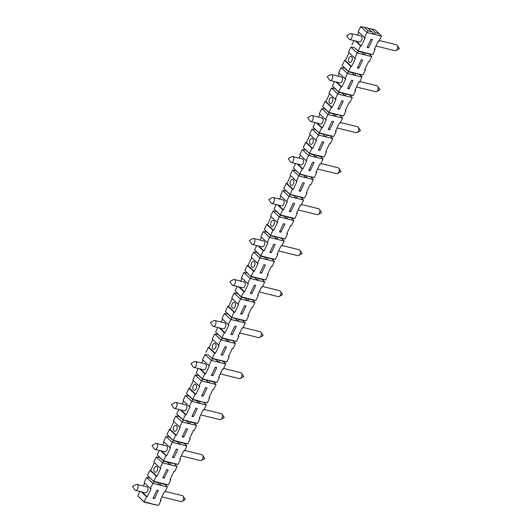 <?xml version="1.0" encoding="UTF-8"?>
<svg xmlns="http://www.w3.org/2000/svg" width="532" height="532" viewBox="0 0 532 532"><rect width="100%" height="100%" fill="white"/><g stroke="black" fill="none" stroke-linecap="round" stroke-linejoin="round"><path stroke-width="0.8" d="M144.278 502.221L158.616 505.4L151.554 504.023L151.341 503.598L144.059 501.802L137.801 495.91L144.278 502.221L144.059 501.802L146.493 496.675L141.293 491.781M154.499 498.657L153.043 498.298L156.94 490.098L158.39 490.457L154.499 498.657L153.376 497.6M204.946 354.505L202.512 359.625L208.777 365.517L212.394 358.768L208.371 354.984L204.946 354.505L211.204 360.39L218.486 362.192L219.676 360.563L219.457 360.144L226.738 361.94L229.172 356.819L228.441 356.639L232.331 348.44L233.063 348.62L235.496 343.499L228.215 341.697L229.405 340.074L228.913 339.609M198.31 368.483L196.188 372.952L198.636 375.472L195.211 375L201.475 380.885L199.041 386.013L199.773 386.192L195.876 394.385L195.151 394.205L192.717 399.333L186.453 393.441L188.907 395.968L185.482 395.489L183.048 400.616L189.312 406.501L190.037 406.687L186.147 414.88L185.422 414.701L182.988 419.828L176.724 413.936L179.178 416.463L175.753 415.984L173.319 421.111L179.583 426.997L180.308 427.176L176.418 435.376L170.154 429.49L169.429 429.304L166.995 434.431L169.442 436.958L166.017 436.479L163.59 441.607L169.848 447.492L170.579 447.671L166.682 455.871L161.482 450.976M252.507 299.982L254.954 302.509L240.398 298.911L234.14 293.019L231.706 298.146L237.97 304.031L241.588 297.282L245.225 298.186L247.679 300.713L248.87 299.084L255.932 300.46L258.366 295.34L257.634 295.154L261.525 286.961L262.256 287.14L264.69 282.013L257.408 280.218L258.599 278.588L262.236 279.486L264.69 282.013M325.917 151.347L326.482 151.879L324.048 157L309.491 153.402L311.925 148.282L312.656 148.461L316.547 140.262L315.815 140.082L319.439 133.333L312.962 127.022L315.416 129.549L311.991 129.07L318.249 134.962L325.531 136.757L326.715 135.135L333.783 136.511L336.211 131.384L335.652 130.859M178.845 409.467L176.724 413.936M185.422 414.701L180.215 409.806M364.846 69.373L365.404 69.905L362.977 75.025L355.695 73.23L359.552 74.546L361.999 77.074L354.724 75.278L355.908 73.649L355.423 73.19M323.077 159.048L308.52 155.45L309.71 153.828L313.348 154.726L315.795 157.253L316.986 155.623L320.623 156.528L323.077 159.048L320.643 164.175L319.918 163.996L316.021 172.195L316.753 172.375L316.188 171.843M334.874 88.558L338.904 92.342L342.542 93.246L344.989 95.773L337.714 93.971L338.904 92.342L338.685 91.923L332.427 86.031L334.874 88.558L331.449 88.079L329.015 93.206L335.28 99.092L336.011 99.271L332.114 107.471L331.389 107.291L325.125 101.406L322.691 106.526L325.145 109.053L321.72 108.575L319.286 113.702L325.551 119.587L326.276 119.767L322.385 127.966L317.178 123.072M176.418 435.376L175.686 435.196L173.252 440.316L173.472 440.742L177.109 441.64L179.563 444.167L180.747 442.544L184.385 443.442L186.838 445.969L172.282 442.371L173.472 440.742L169.442 436.958M310.203 170.752L308.746 170.393L312.636 162.194L314.093 162.553L310.203 170.752L309.079 169.695M277.571 237.139L278.063 237.605L276.873 239.227L269.598 237.432L270.781 235.802L274.419 236.7L276.873 239.227L284.148 241.029L281.721 246.15L280.989 245.97L277.099 254.17L277.824 254.349L277.265 253.817M286.994 233.329L287.559 233.854L285.125 238.981L281.701 238.502L284.148 241.029M325.145 109.053L329.168 112.837L328.956 112.418L343.512 116.016L329.168 112.837L327.985 114.466L335.26 116.262L336.45 114.639L335.958 114.174M316.753 172.375L314.319 177.495L303.612 175.221L306.066 177.748L298.791 175.946L296.357 181.073L297.082 181.252L293.192 189.445L292.46 189.266L290.033 194.393L283.769 188.501L286.223 191.028L282.798 190.549L280.364 195.676L286.622 201.562L289.056 196.441L303.612 200.039L301.178 205.166L300.454 204.986L296.563 213.179L297.288 213.359L294.854 218.486L287.579 216.684L287.792 217.109L291.43 218.007L293.883 220.534L286.602 218.732L287.792 217.109L287.3 216.644M306.086 160.578L308.52 155.45L302.256 149.565L299.822 154.686L306.086 160.578L306.818 160.757L302.921 168.957L297.721 164.062M179.583 426.997L183.201 420.247L179.178 416.463M186.838 421.151L182.988 419.828L190.263 421.623L186.838 421.151L189.292 423.672L190.483 422.049L194.12 422.947L196.567 425.474L194.14 430.594L193.409 430.415L189.518 438.614L190.243 438.794L189.685 438.268M292.527 170.06L298.791 175.946L299.975 174.323L293.498 168.006L295.952 170.533L292.527 170.06L290.093 175.181L296.357 181.073M350.914 47.095L357.178 52.981L358.362 51.358L354.339 47.567L350.914 47.095L348.48 52.216L354.744 58.108L355.469 58.287L351.579 66.487L350.847 66.3L344.59 60.415L342.156 65.536L344.61 68.063L341.185 67.591L338.751 72.711L345.009 78.603L345.74 78.783L341.85 86.975L336.643 82.081M300.387 155.218L299.017 158.097M292.647 156.521L302.469 158.948A3.052 1.835 103.9 0 1 303.519 162.353A3.052 1.835 103.9 0 1 301.006 164.873L291.177 162.446A3.052 1.835 103.9 0 1 290.399 161.848L288.271 158.583L291.676 156.681A3.052 1.835 103.9 0 1 292.647 156.521A3.052 1.835 103.9 0 1 293.179 156.82A3.052 1.835 103.9 0 1 293.365 160.85A3.052 1.835 103.9 0 1 291.177 162.446M218.1 334.488L222.123 338.272L225.768 339.17L228.215 341.697L220.94 339.901L218.506 345.022L212.241 339.137L214.675 334.01L220.94 339.901L222.123 338.272L215.646 331.961L218.1 334.488L214.675 334.01M238.336 335.798L238.901 336.324L236.467 341.451L225.768 339.17M236.467 341.451L221.911 337.847L224.344 332.726L219.137 327.832M329.66 129.768L328.204 129.402L332.101 121.21L333.557 121.569L329.66 129.768L328.537 128.711M209.448 380.599L217.003 382.435L213.578 381.956L216.032 384.483L208.757 382.688L209.941 381.058L213.578 381.956M183.693 437.178L182.237 436.812L186.133 428.619L187.583 428.978L183.693 437.178L182.569 436.12M237.97 304.031L238.695 304.211L234.805 312.41L228.541 306.525L227.816 306.346L225.382 311.466L227.829 313.993L224.404 313.514L221.977 318.641L228.235 324.527L228.966 324.706L225.069 332.906L224.344 332.726M226.738 361.94L223.314 361.467L219.184 360.104M336.211 131.384L335.486 131.205L339.376 123.005L340.108 123.185L342.542 118.064L340.088 115.537M276.893 222.057L279.327 216.936L273.062 211.044L270.628 216.172L276.893 222.057L277.618 222.236L273.727 230.436L273.002 230.256L270.569 235.377L264.304 229.492L266.758 232.018L263.333 231.54L260.899 236.66L267.164 242.552L267.889 242.732L263.998 250.931L263.267 250.752L260.84 255.872L254.575 249.987L257.023 252.514L253.604 252.035L251.171 257.156L257.428 263.047L258.16 263.227L254.263 271.426L253.538 271.247L247.274 265.355L244.846 270.475L247.294 273.002L243.869 272.53L241.435 277.651L247.699 283.543L248.424 283.722L244.534 291.915L243.809 291.736L241.375 296.863L235.111 290.971L237.565 293.498L234.14 293.019M302.921 168.957L302.196 168.777L296.989 163.883M173.878 421.637L170.154 429.49M179.949 458.757L180.514 459.289L178.08 464.409L163.524 460.812L157.259 454.927L159.713 457.454L156.288 456.975L153.854 462.095L160.119 467.987L160.844 468.167L156.953 476.366L150.689 470.474L149.964 470.295L147.53 475.422L149.984 477.942L146.559 477.47L144.125 482.591L150.383 488.482L151.115 488.662L147.224 496.855L146.493 496.675M224.404 313.514L230.669 319.406L237.95 321.202L239.134 319.579L242.772 320.477L245.225 323.004L242.792 328.124L242.067 327.945L238.17 336.144L238.901 336.324M238.642 319.114L239.134 319.579L238.921 319.153L246.196 320.956L242.772 320.477M254.263 271.426L248.005 265.535L247.274 265.355M326.229 134.669L326.715 135.135L326.502 134.709L319.439 133.333L315.416 129.549M149.984 477.942L154.007 481.733L152.817 483.355L160.099 485.157L161.282 483.528L164.927 484.433L167.374 486.953L164.94 492.08L164.215 491.901L160.325 500.093L161.05 500.279L160.491 499.748M166.017 436.479L172.282 442.371L169.848 447.492M306.764 175.66L307.257 176.119L306.066 177.748L313.348 179.543L310.914 184.671L310.183 184.491L306.292 192.684L307.017 192.863L304.59 197.99L290.033 194.393L290.246 194.812L286.223 191.028M304.364 183.048L300.467 191.247L299.011 190.888L302.908 182.689L304.364 183.048M156.288 456.975L162.553 462.86L163.736 461.237L167.381 462.135L169.828 464.662L171.018 463.033L170.526 462.574M178.08 464.409L167.381 462.135M159.713 457.454L163.736 461.237L163.524 460.812L165.957 455.691L160.75 450.797M190.243 438.794L187.809 443.921L173.252 440.316L166.995 434.431M175.686 435.196L169.429 429.304M180.255 442.079L180.747 442.544L180.534 442.119L177.109 441.64M362.006 52.256L365.424 52.735L358.149 50.932L358.362 51.358L362.006 52.256L364.453 54.783L365.644 53.153L365.424 52.735L372.706 54.53L375.14 49.41L374.408 49.23L378.305 41.031L379.03 41.21L381.464 36.09L374.182 34.287L375.373 32.665L371.349 28.874L368.197 28.435M375.14 49.41L374.575 48.878M225.069 332.906L219.869 328.011M304.59 197.99L301.165 197.512L303.612 200.039M319.932 150.257L318.475 149.898L322.365 141.705L323.822 142.064L319.932 150.257L318.808 149.199M203.157 396.187L201.701 395.828L205.591 387.629L207.048 387.988L203.157 396.187L202.034 395.13M164.927 484.433L168.351 484.905L170.779 479.784L170.054 479.605L173.944 471.405L174.676 471.585L177.109 466.464L174.656 463.937M193.422 416.682L191.972 416.323L195.862 408.124L197.319 408.483L193.422 416.682L192.298 415.625M217.768 327.493L215.646 331.961M261.545 273.222L260.088 272.863L263.978 264.663L265.435 265.022L261.545 273.222L260.421 272.165M332.114 107.471L325.857 101.585L325.125 101.406M337.94 108.914L341.83 100.714L343.286 101.073L339.396 109.273L337.94 108.914M332.806 113.735L335.26 116.262L342.542 118.064M160.797 483.069L161.282 483.528L161.07 483.109L157.645 482.63L160.099 485.157L167.374 486.953M262.569 286.482L279.746 290.731A3.052 1.835 103.9 0 1 280.524 291.323A3.052 1.835 103.9 0 1 280.464 295.06A3.052 1.835 103.9 0 1 279.247 296.49A3.052 1.835 103.9 0 1 278.283 296.657L259.17 291.928M271.273 252.727L269.817 252.368L273.714 244.175L275.17 244.534L271.273 252.727L270.15 251.669M180.514 459.289L179.783 459.109L183.68 450.91L184.405 451.089L186.838 445.969M371.735 31.76L367.712 27.977L360.643 26.6L366.907 32.492L368.097 30.863L371.735 31.76L374.182 34.287L366.907 32.492L364.473 37.612L365.205 37.792L361.308 45.991L360.583 45.812L355.376 40.917M361.308 45.991L356.108 41.097M189.312 406.501L191.746 401.381L199.021 403.183L200.212 401.554L207.274 402.93L196.574 400.656L199.021 403.183L206.303 404.978L203.869 410.106L203.138 409.926L199.247 418.119L199.979 418.298L199.414 417.773M229.172 356.819L228.607 356.287M352.27 97.569L344.989 95.773L346.179 94.144L345.966 93.718L353.241 95.521L349.817 95.042L352.27 97.569L349.837 102.696L349.112 102.51L345.215 110.709L345.946 110.889L345.381 110.363M189.99 421.583L190.483 422.049L190.263 421.623L197.545 423.425L194.12 422.947M139.923 491.448L137.801 495.91M207.274 402.93L209.708 397.81L208.976 397.623L212.873 389.431L213.598 389.61L216.032 384.483M365.404 69.905L364.679 69.725L368.57 61.526L369.301 61.705L371.735 56.578L357.178 52.981L354.744 58.108M208.777 365.517L209.502 365.697L205.611 373.896L204.88 373.717L202.446 378.837L196.188 372.952M204.88 373.717L199.68 368.822M157.645 482.63L154.007 481.733L147.53 475.422M204.182 409.447L221.359 413.697A3.052 1.835 103.9 0 1 222.137 414.288A3.052 1.835 103.9 0 1 222.077 418.026A3.052 1.835 103.9 0 1 220.86 419.455A3.052 1.835 103.9 0 1 219.896 419.615L200.783 414.894M246.196 320.956L248.63 315.828L247.905 315.649L251.796 307.456L252.527 307.636L254.954 302.509M248.63 315.828L248.072 315.303M281.009 232.238L279.553 231.872L283.443 223.679L284.899 224.038L281.009 232.238L279.885 231.181M310.116 134.722L306.392 142.569L305.661 142.39L303.233 147.517L305.681 150.044L302.256 149.565M232.351 334.708L230.895 334.342L234.785 326.149L236.241 326.508L232.351 334.708L231.227 333.65M301.491 204.507L318.668 208.757A3.052 1.835 103.9 0 1 319.453 209.349A3.052 1.835 103.9 0 1 319.393 213.079A3.052 1.835 103.9 0 1 318.176 214.516A3.052 1.835 103.9 0 1 317.205 214.675L298.093 209.954M263.333 231.54L269.598 237.432L267.164 242.552M277.824 254.349L275.39 259.47L260.84 255.872L261.052 256.298L264.69 257.195L267.144 259.722L274.419 261.525L271.985 266.645L271.26 266.466L267.37 274.665L268.095 274.845L267.53 274.312M251.729 257.688L248.005 265.535M324.048 157L320.623 156.528M316.493 155.164L316.986 155.623L316.773 155.204L313.348 154.726M158.616 505.4L161.05 500.279M341.185 67.591L347.443 73.476L348.633 71.853L344.61 68.063M379.343 40.552L396.52 44.801A3.052 1.835 103.9 0 1 397.298 45.4A3.052 1.835 103.9 0 1 397.244 49.13A3.052 1.835 103.9 0 1 396.021 50.56A3.052 1.835 103.9 0 1 395.057 50.726L375.944 45.998M286.622 201.562L287.353 201.741L283.456 209.941L282.731 209.761L280.298 214.888L287.579 216.684L284.155 216.205L286.602 218.732L279.327 216.936L280.517 215.307L280.298 214.888L274.04 208.996L276.487 211.523L273.062 211.044M284.155 216.205L280.517 215.307L276.487 211.523M326.482 151.879L325.757 151.7L329.647 143.5L330.372 143.68L332.806 138.559L325.531 136.757L323.077 134.23M197.545 423.425L199.979 418.298M332.101 74.839A3.052 1.835 103.9 0 1 332.287 78.876A3.052 1.835 103.9 0 1 330.106 80.465A3.052 1.835 103.9 0 1 329.328 79.873L327.2 76.608L330.605 74.706A3.052 1.835 103.9 0 1 331.569 74.546A3.052 1.835 103.9 0 1 332.101 74.839M339.396 109.273L338.272 108.215M257.023 252.514L261.052 256.298L259.862 257.92L267.144 259.722L268.327 258.093L268.115 257.674L264.69 257.195M234.792 279.779A3.052 1.835 103.9 0 1 234.978 283.815A3.052 1.835 103.9 0 1 232.79 285.405A3.052 1.835 103.9 0 1 232.012 284.813L229.884 281.548L233.289 279.646A3.052 1.835 103.9 0 1 234.26 279.486A3.052 1.835 103.9 0 1 234.792 279.779M165.252 491.422L182.436 495.671A3.052 1.835 103.9 0 1 183.214 496.263A3.052 1.835 103.9 0 1 183.154 500A3.052 1.835 103.9 0 1 181.937 501.43A3.052 1.835 103.9 0 1 180.966 501.596L161.854 496.868M349.125 88.778L347.669 88.418L351.559 80.219L353.015 80.578L349.125 88.778L348.001 87.72M199.719 401.095L192.717 399.333L192.93 399.751L188.907 395.968M349.045 52.748L345.315 60.595L344.59 60.415M253.717 238.496L263.546 240.923A3.052 1.835 103.9 0 1 264.597 244.328A3.052 1.835 103.9 0 1 262.083 246.848L252.254 244.421A3.052 1.835 103.9 0 1 251.476 243.822L249.348 240.557L252.753 238.662A3.052 1.835 103.9 0 1 253.717 238.496A3.052 1.835 103.9 0 1 254.249 238.795A3.052 1.835 103.9 0 1 254.442 242.825A3.052 1.835 103.9 0 1 252.254 244.421M334.548 81.562L332.427 86.031M339.31 73.243L337.946 76.123M218.506 345.022L219.231 345.202L215.34 353.401L214.615 353.221L212.182 358.342L219.457 360.144L212.394 358.768L208.371 354.984M234.805 312.41L234.073 312.231L227.816 306.346M285.125 238.981L270.569 235.377L270.781 235.802L266.758 232.018M212.886 375.692L211.43 375.333L215.327 367.133L216.783 367.492L212.886 375.692L211.763 374.634M303.612 175.221L299.975 174.323L295.952 170.533M320.956 163.517L338.133 167.766A3.052 1.835 103.9 0 1 338.911 168.358A3.052 1.835 103.9 0 1 338.857 172.095A3.052 1.835 103.9 0 1 337.634 173.525A3.052 1.835 103.9 0 1 336.67 173.691L317.557 168.963M228.235 324.527L231.859 317.777L227.829 313.993M147.224 496.855L142.017 491.967M144.684 483.123L143.321 486.002M136.943 484.426L146.772 486.853A3.052 1.835 103.9 0 1 147.823 490.258A3.052 1.835 103.9 0 1 145.303 492.778L135.48 490.344A3.052 1.835 103.9 0 1 134.702 489.753L132.574 486.487L135.979 484.586A3.052 1.835 103.9 0 1 136.943 484.426A3.052 1.835 103.9 0 1 137.475 484.719A3.052 1.835 103.9 0 1 137.668 488.755A3.052 1.835 103.9 0 1 135.48 490.344M255.932 300.46L241.375 296.863L241.588 297.282L237.565 293.498M156.953 476.366L156.228 476.187L153.795 481.307L168.351 484.905M156.228 476.187L149.964 470.295M253.604 252.035L259.862 257.92L257.428 263.047M280.923 196.202L279.559 199.081M283.456 209.941L278.256 205.046M273.182 197.505L283.004 199.939A3.052 1.835 103.9 0 1 284.055 203.337A3.052 1.835 103.9 0 1 281.541 205.857L271.719 203.43A3.052 1.835 103.9 0 1 270.941 202.838L268.813 199.567L272.218 197.671A3.052 1.835 103.9 0 1 273.182 197.505A3.052 1.835 103.9 0 1 273.714 197.804A3.052 1.835 103.9 0 1 273.9 201.834A3.052 1.835 103.9 0 1 271.719 203.43M183.613 401.141L182.243 404.021M367.133 47.428L371.023 39.228L372.48 39.594L368.59 47.787L367.133 47.428M159.381 450.458L157.259 454.927M164.149 442.132L162.779 445.011M331.569 74.546L341.398 76.974A3.052 1.835 103.9 0 1 342.116 81.303A3.052 1.835 103.9 0 1 339.928 82.899L330.106 80.465M360.583 45.812L358.149 50.932L354.339 47.567M365.152 52.695L369.281 54.058L371.735 56.578M372.706 54.53L369.281 54.058M293.883 195.716L296.337 198.243L297.521 196.614L297.308 196.188L290.246 194.812L289.056 196.441L282.798 190.549M351.566 33.855A3.052 1.835 103.9 0 1 351.752 37.885A3.052 1.835 103.9 0 1 349.564 39.481A3.052 1.835 103.9 0 1 348.786 38.883L346.658 35.617L350.063 33.722A3.052 1.835 103.9 0 1 351.034 33.556A3.052 1.835 103.9 0 1 351.566 33.855M151.554 504.023L151.061 503.565M258.366 295.34L257.801 294.808M321.72 108.575L327.985 114.466L325.551 119.587M248.378 298.625L248.87 299.084L248.65 298.658L245.225 298.186M222.536 319.167L221.172 322.046M214.795 320.47L224.617 322.904A3.052 1.835 103.9 0 1 225.668 326.302A3.052 1.835 103.9 0 1 223.154 328.823L213.332 326.395A3.052 1.835 103.9 0 1 212.547 325.797L210.419 322.532L213.824 320.636A3.052 1.835 103.9 0 1 214.795 320.47A3.052 1.835 103.9 0 1 215.327 320.769A3.052 1.835 103.9 0 1 215.513 324.799A3.052 1.835 103.9 0 1 213.332 326.395M196.567 425.474L182.011 421.876L175.753 415.984M206.303 380.161L208.757 382.688L201.475 380.885L202.665 379.263L209.728 380.639L202.446 378.837L202.665 379.263L198.636 375.472M223.314 361.467L225.761 363.994L218.486 362.192L216.032 359.665M193.342 380.653L189.618 388.5L188.887 388.32L186.453 393.441M195.876 394.385L189.618 388.5M193.242 385.979A3.052 1.835 103.9 0 1 195.424 384.383A3.052 1.835 103.9 0 1 196.474 387.788A3.052 1.835 103.9 0 1 193.961 390.308A3.052 1.835 103.9 0 1 193.242 385.979M186.147 414.88L180.94 409.986M275.39 259.47L271.972 258.998L274.419 261.525M222.622 355.196L221.166 354.837L225.056 346.645L226.512 347.004L222.622 355.196L221.492 354.139M375.373 32.665L379.01 33.563L374.987 29.779L371.349 28.874M164.228 478.162L162.779 477.803L166.669 469.603L168.125 469.969L164.228 478.162L163.105 477.104M368.097 30.863L364.068 27.079M234.073 312.231L231.639 317.358L225.382 311.466M217.003 382.435L219.437 377.314L218.712 377.135L222.602 368.935L223.334 369.115L225.761 363.994M364.473 37.612L358.216 31.721L360.643 26.6M244.52 305.654L245.977 306.013L242.08 314.213L240.624 313.853L244.52 305.654M340.42 122.533L357.597 126.776A3.052 1.835 103.9 0 1 358.375 127.374A3.052 1.835 103.9 0 1 358.315 131.105A3.052 1.835 103.9 0 1 357.098 132.535A3.052 1.835 103.9 0 1 356.134 132.701L337.015 127.979M242.08 314.213L240.956 313.155M352.27 72.751L355.695 73.23L348.42 71.428L348.633 71.853L352.27 72.751L354.724 75.278L347.443 73.476L345.009 78.603M311.991 129.07L309.558 134.19L315.815 140.082M301.165 197.512L297.036 196.155M302.196 168.777L299.762 173.898L310.894 177.016L313.348 179.543M358.774 32.253L357.404 35.132M351.034 33.556L360.856 35.983A3.052 1.835 103.9 0 1 361.906 39.388A3.052 1.835 103.9 0 1 359.393 41.908L349.564 39.481M307.017 192.863L306.459 192.338M212.807 339.662L209.076 347.509L208.351 347.329L205.917 352.457M215.34 353.401L209.076 347.509M212.7 344.989A3.052 1.835 103.9 0 1 214.888 343.393A3.052 1.835 103.9 0 1 215.606 347.722A3.052 1.835 103.9 0 1 213.425 349.318A3.052 1.835 103.9 0 1 212.7 344.989M156.408 443.435L166.23 445.863A3.052 1.835 103.9 0 1 167.281 449.267A3.052 1.835 103.9 0 1 164.767 451.788L154.945 449.36A3.052 1.835 103.9 0 1 154.16 448.762L152.032 445.497L155.437 443.602A3.052 1.835 103.9 0 1 156.408 443.435A3.052 1.835 103.9 0 1 156.94 443.735A3.052 1.835 103.9 0 1 157.126 447.764A3.052 1.835 103.9 0 1 154.945 449.36M368.59 47.787L367.466 46.73M203.849 402.451L206.303 404.978M271.972 258.998L267.842 257.634M333.783 136.511L319.227 132.907L321.654 127.786L316.454 122.892M294.628 203.543L290.738 211.743L289.282 211.384L293.172 203.184L294.628 203.543M195.211 375L192.784 380.121L199.041 386.013M223.64 368.457L240.823 372.706A3.052 1.835 103.9 0 1 241.601 373.298A3.052 1.835 103.9 0 1 241.541 377.035A3.052 1.835 103.9 0 1 240.324 378.465A3.052 1.835 103.9 0 1 239.353 378.631L220.241 373.903M146.559 477.47L152.817 483.355L150.383 488.482M287.559 233.854L286.828 233.674L290.725 225.475L291.45 225.654L293.883 220.534M351.579 66.487L345.315 60.595M247.699 283.543L250.133 278.416L257.408 280.218L254.961 277.691L251.317 276.793L247.294 273.002M255.706 285.518L251.816 293.717L250.359 293.358L254.249 285.159L255.706 285.518M209.708 397.81L209.143 397.278M329.581 93.732L325.857 101.585M331.389 107.291L328.956 112.418L322.691 106.526M303.233 147.517L309.491 153.402L305.681 150.044M219.437 377.314L218.878 376.782M354.006 40.578L351.885 45.047M349.817 95.042L345.687 93.685M276.161 204.527L274.04 208.996M172.508 457.307L176.398 449.114L177.854 449.474L173.964 457.666L172.508 457.307M233.043 340.972L235.496 343.499M294.854 218.486L291.43 218.007M243.869 272.53L250.133 278.416L251.317 276.793L244.846 270.475M195.862 361.76A3.052 1.835 103.9 0 1 196.055 365.79A3.052 1.835 103.9 0 1 193.867 367.386A3.052 1.835 103.9 0 1 193.089 366.787L190.961 363.522L194.366 361.62A3.052 1.835 103.9 0 1 195.33 361.461A3.052 1.835 103.9 0 1 195.862 361.76M319.852 114.227L318.482 117.106M312.104 115.53L321.933 117.958A3.052 1.835 103.9 0 1 322.651 122.287A3.052 1.835 103.9 0 1 320.47 123.883L310.641 121.456A3.052 1.835 103.9 0 1 309.863 120.857L307.735 117.592L311.14 115.697A3.052 1.835 103.9 0 1 312.104 115.53A3.052 1.835 103.9 0 1 312.636 115.83A3.052 1.835 103.9 0 1 312.829 119.86A3.052 1.835 103.9 0 1 310.641 121.456M271.194 216.697L267.47 224.544L266.738 224.364L264.304 229.492M314.319 177.495L310.894 177.016M235.496 318.675L238.921 319.153L231.639 317.358L235.496 318.675L237.95 321.202L245.225 323.004M176.405 402.744A3.052 1.835 103.9 0 1 176.591 406.774A3.052 1.835 103.9 0 1 174.403 408.37A3.052 1.835 103.9 0 1 173.625 407.778L171.497 404.513L174.902 402.611A3.052 1.835 103.9 0 1 175.866 402.445A3.052 1.835 103.9 0 1 176.405 402.744M311.925 148.282L305.661 142.39M312.656 148.461L306.392 142.569M274.419 236.7L277.844 237.179L281.701 238.502M290.658 175.713L286.928 183.56L286.203 183.38L283.769 188.501M293.192 189.445L286.928 183.56M290.552 181.04A3.052 1.835 103.9 0 1 292.74 179.444A3.052 1.835 103.9 0 1 293.458 183.773A3.052 1.835 103.9 0 1 291.277 185.369A3.052 1.835 103.9 0 1 290.552 181.04M187.809 443.921L184.385 443.442M331.449 88.079L337.714 93.971L335.28 99.092M343.512 116.016L345.946 110.889M243.104 327.473L260.281 331.715A3.052 1.835 103.9 0 1 261.059 332.314A3.052 1.835 103.9 0 1 261.006 336.044A3.052 1.835 103.9 0 1 259.782 337.474A3.052 1.835 103.9 0 1 258.818 337.64L239.706 332.919M297.288 213.359L296.723 212.833M282.731 209.761L277.524 204.867M359.878 81.542L377.055 85.792A3.052 1.835 103.9 0 1 377.84 86.384A3.052 1.835 103.9 0 1 377.78 90.121A3.052 1.835 103.9 0 1 376.563 91.551A3.052 1.835 103.9 0 1 375.592 91.71L356.48 86.989M173.778 426.963A3.052 1.835 103.9 0 1 175.966 425.374A3.052 1.835 103.9 0 1 177.016 428.772A3.052 1.835 103.9 0 1 174.496 431.292A3.052 1.835 103.9 0 1 173.778 426.963M310.016 140.049A3.052 1.835 103.9 0 1 312.198 138.453A3.052 1.835 103.9 0 1 312.922 142.782A3.052 1.835 103.9 0 1 310.735 144.378A3.052 1.835 103.9 0 1 310.016 140.049M242 278.183L240.63 281.062M244.534 291.915L239.333 287.021M234.26 279.486L244.082 281.913A3.052 1.835 103.9 0 1 244.806 286.243A3.052 1.835 103.9 0 1 242.619 287.839L232.79 285.405M195.33 361.461L205.159 363.888A3.052 1.835 103.9 0 1 205.877 368.217A3.052 1.835 103.9 0 1 203.69 369.813L193.867 367.386M341.85 86.975L341.118 86.796L338.685 91.923L345.966 93.718L342.542 93.246M353.241 95.521L355.675 90.393L354.95 90.214L358.841 82.021L359.566 82.201L361.999 77.074M232.271 298.671L228.541 306.525M295.619 163.543L293.498 168.006M253.538 271.247L251.104 276.367L258.386 278.17L254.961 277.691M268.095 274.845L265.661 279.965L258.106 278.13M184.717 450.438L201.894 454.68A3.052 1.835 103.9 0 1 202.672 455.279A3.052 1.835 103.9 0 1 202.619 459.01A3.052 1.835 103.9 0 1 201.395 460.439A3.052 1.835 103.9 0 1 200.431 460.606L181.319 455.877M170.779 479.784L170.22 479.252M265.661 279.965L262.236 279.486M251.629 263.014A3.052 1.835 103.9 0 1 253.811 261.418A3.052 1.835 103.9 0 1 254.535 265.747A3.052 1.835 103.9 0 1 252.348 267.343A3.052 1.835 103.9 0 1 251.629 263.014M357.404 67.923L361.294 59.724L362.751 60.083L358.854 68.282L357.404 67.923M261.465 237.192L260.095 240.072M263.998 250.931L258.791 246.037M203.078 360.157L201.708 363.037M205.611 373.896L200.404 369.002M160.119 467.987L162.553 462.86L177.109 466.464M282.027 245.491L299.21 249.741A3.052 1.835 103.9 0 1 299.988 250.339A3.052 1.835 103.9 0 1 299.928 254.07A3.052 1.835 103.9 0 1 298.711 255.5A3.052 1.835 103.9 0 1 297.74 255.666L278.628 250.938M290.738 211.743L289.614 210.685M243.809 291.736L238.602 286.841M175.866 402.445L185.695 404.879A3.052 1.835 103.9 0 1 186.745 408.277A3.052 1.835 103.9 0 1 184.232 410.804L174.403 408.37M322.385 127.966L321.654 127.786M379.01 33.563L381.464 36.09M330.359 136.032L332.806 138.559M350.847 66.3L348.42 71.428L342.156 65.536M154.42 462.627L150.689 470.474M154.313 467.954A3.052 1.835 103.9 0 1 156.501 466.358A3.052 1.835 103.9 0 1 157.552 469.763A3.052 1.835 103.9 0 1 155.038 472.283A3.052 1.835 103.9 0 1 154.313 467.954M300.467 191.247L299.343 190.19M256.697 245.518L254.575 249.987M263.267 250.752L258.067 245.857M166.682 455.871L165.957 455.691M196.574 400.656L192.93 399.751L191.746 401.381L185.482 395.489M195.151 394.205L188.887 388.32M251.816 293.717L250.685 292.66M355.675 90.393L355.117 89.868M362.977 75.025L359.552 74.546M358.854 68.282L357.73 67.225M173.964 457.666L172.84 456.609M348.939 58.074A3.052 1.835 103.9 0 1 351.127 56.478A3.052 1.835 103.9 0 1 351.845 60.808A3.052 1.835 103.9 0 1 349.664 62.404A3.052 1.835 103.9 0 1 348.939 58.074M341.118 86.796L335.918 81.901M329.474 99.058A3.052 1.835 103.9 0 1 331.662 97.469A3.052 1.835 103.9 0 1 332.387 101.798A3.052 1.835 103.9 0 1 330.199 103.388A3.052 1.835 103.9 0 1 329.474 99.058M315.084 122.553L312.962 127.022M292.46 189.266L286.203 183.38M273.002 230.256L266.738 224.364M273.727 230.436L267.47 224.544M271.087 222.024A3.052 1.835 103.9 0 1 273.275 220.428A3.052 1.835 103.9 0 1 274 224.757A3.052 1.835 103.9 0 1 271.812 226.353A3.052 1.835 103.9 0 1 271.087 222.024M237.232 286.509L235.111 290.971M232.165 304.005A3.052 1.835 103.9 0 1 234.353 302.409A3.052 1.835 103.9 0 1 235.071 306.738A3.052 1.835 103.9 0 1 232.883 308.327A3.052 1.835 103.9 0 1 232.165 304.005M214.615 353.221L208.351 347.329M220.86 419.455L224.265 417.553L222.137 414.288M318.176 214.516L321.581 212.614L319.453 209.349M337.634 173.525L341.039 171.63L338.911 168.358M181.937 501.43L185.342 499.528L183.214 496.263M357.098 132.535L360.503 130.639L358.375 127.374M240.324 378.465L243.729 376.57L241.601 373.298M396.021 50.56L399.426 48.665L397.298 45.4M259.782 337.474L263.187 335.579L261.059 332.314M279.247 296.49L282.652 294.588L280.524 291.323M298.711 255.5L302.116 253.604L299.988 250.339M376.563 91.551L379.968 89.649L377.84 86.384M201.395 460.439L204.8 458.544L202.672 455.279"/></g></svg>
